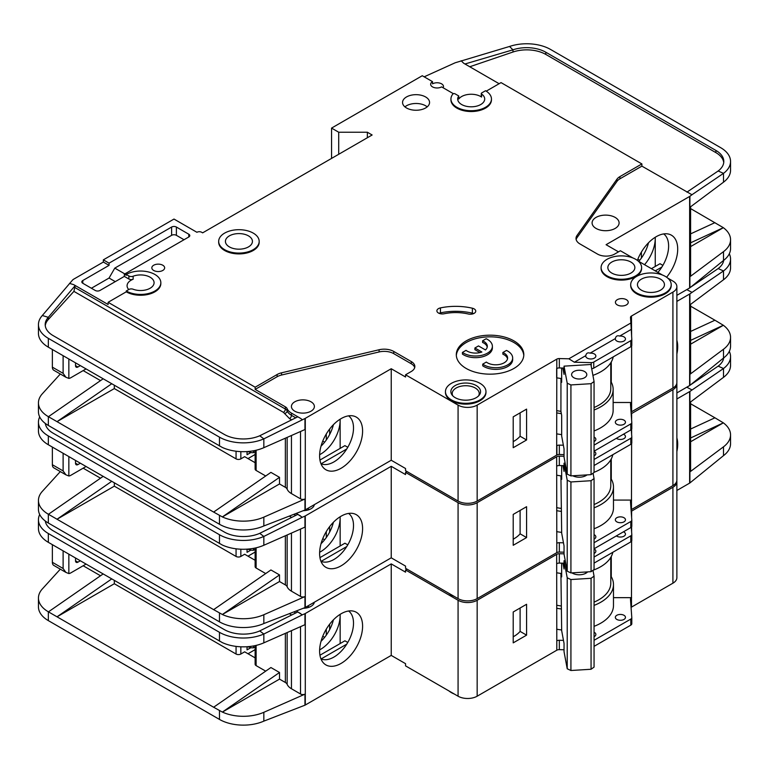 <?xml version="1.0" encoding="UTF-8"?>
<svg xmlns="http://www.w3.org/2000/svg" width="769" height="769" viewBox="0 0 769 769"><rect width="100%" height="100%" fill="white"/><g stroke="black" fill="none" stroke-linecap="round" stroke-linejoin="round"><path stroke-width="1.15" d="M594.062 451.393A5.066 2.922 180 0 1 594.379 451.566A5.066 2.922 180 0 1 595.86 453.633A5.066 2.922 180 0 1 594.062 455.863M623.467 434.216A5.066 2.922 180 0 1 623.976 434.475A5.066 2.922 180 0 1 625.466 436.542A5.066 2.922 180 0 1 622.332 439.243A5.066 2.922 180 0 1 616.815 438.609A5.066 2.922 180 0 1 616.373 438.311M616.815 521.853A5.066 2.922 180 0 1 615.335 519.786A5.066 2.922 180 0 1 618.459 517.085A5.066 2.922 180 0 1 623.976 517.72A5.066 2.922 180 0 1 625.466 519.786A5.066 2.922 180 0 1 622.332 522.487A5.066 2.922 180 0 1 616.815 521.853M594.062 534.647A5.066 2.922 180 0 1 594.379 534.811A5.066 2.922 180 0 1 595.86 536.877A5.066 2.922 180 0 1 594.062 539.107M449.019 593.399A20.254 11.698 0 0 0 451.384 595.043A20.254 11.698 0 0 0 454.229 596.408M676.874 340.331A30.395 17.552 -60 0 1 676.874 353.98M320.952 561.283A27.684 15.986 120 0 0 322.355 561.783A27.684 15.986 120 0 0 333.938 559.476A27.684 15.986 120 0 0 353.509 525.573A27.684 15.986 120 0 0 348.588 513.423M341.1 516.191A30.395 17.552 -60 0 1 353.144 513.5A30.395 17.552 -60 0 1 361.651 536.416A30.395 17.552 -60 0 1 341.1 565.83A30.395 17.552 -60 0 1 323.297 565.196A30.395 17.552 -60 0 1 322.115 540.338A30.395 17.552 -60 0 1 341.1 516.191M340.148 545.971L340.148 516.768A27.684 15.986 -60 0 1 340.148 517.854A27.684 15.986 -60 0 1 320.567 551.758A27.684 15.986 -60 0 1 319.625 552.277M321.029 543.721A27.684 15.986 120 0 0 333.41 522.276M114.321 482.845L114.321 486.162L236.064 556.448A3.374 1.951 0 0 0 240.841 556.448L240.841 549.21M83.167 468.177L100.518 478.193M322.749 538.684L324.633 539.771M255.125 552.055L248.003 556.17M329.641 532.1L329.641 526.63M326.296 537.56L326.296 531.562M255.125 560.284L244.657 554.247L240.841 556.448M247.041 549.153L247.041 552.315L250.704 550.2M305.293 515.922L305.293 607.443L391.229 557.823L391.229 466.312L305.293 515.922A3.374 1.951 180 0 1 304.957 516.095L304.957 527.121L263.834 545.259A33.759 19.494 180 0 1 222.376 545.058L48.341 444.761A33.759 19.494 180 0 1 38.45 430.976L38.45 422.152A33.759 19.494 0 0 0 48.341 435.936L219.473 534.734A33.759 19.494 0 0 0 263.834 536.445L259.739 533.34A27.011 15.591 180 0 1 224.24 531.985L53.109 433.178A27.011 15.591 180 0 1 45.294 423.44M114.321 486.162L57.031 519.238L213.628 609.644L270.919 569.954L279.512 574.914L222.376 614.498L213.628 609.644M265.709 573.559L256.115 568.022L256.115 547.816M255.125 548.037L255.125 566.647A3.374 1.951 0 0 0 256.115 568.022M291.451 533.08L291.451 591.178A16.207 9.353 180 0 1 287.154 586.757A6.748 3.903 0 0 0 285.357 584.911L279.512 581.527L279.512 574.914M60.309 471.599L42.324 491.372A33.759 19.494 0 0 0 38.45 500.436A33.759 19.494 0 0 0 48.341 514.221L57.031 519.238L111.716 481.346M38.45 500.436L38.45 509.261A33.759 19.494 0 0 0 48.341 523.035L219.473 621.842A33.759 19.494 0 0 0 263.834 623.544L263.834 614.729L304.957 596.59A3.374 1.951 180 0 1 300.516 596.417L291.451 591.178M255.125 549.297L253.491 550.248L251.578 550.248L247.714 549.104M253.491 548.364L253.491 550.248M279.512 581.527L222.376 614.498M222.376 614.518A33.759 19.494 0 0 0 263.834 614.729M346.752 546.567L321.163 561.341M319.952 557.631L344.916 543.212L347.78 544.865M391.229 466.312L405.551 474.579L405.551 472.377L458.074 502.695L458.074 598.618L405.551 568.301L405.551 566.099L391.229 557.823M305.293 607.443A3.374 1.951 180 0 1 304.957 607.616L263.834 623.544M314.338 504.637A11.477 6.623 180 0 1 303.457 510.693M304.957 516.095L302.294 517.268L297.786 514.374L259.739 533.34M296.315 513.5L300.516 515.922M39.69 416.913A33.759 19.494 0 0 0 38.45 422.152M103.123 476.386L48.437 514.278M631.176 413.799A3.374 1.951 180 0 1 631.378 413.664L672.913 389.681L672.913 485.604A13.506 7.796 0 0 0 676.874 480.096L676.874 384.173A13.506 7.796 0 0 0 676.797 383.347M672.913 485.604L631.474 509.539A3.374 1.951 0 0 0 631.07 509.818M458.074 502.695A13.506 7.796 0 0 0 477.164 502.695L556.66 456.805L556.804 543.27A3.374 1.951 180 0 1 559.332 542.703L559.332 552.075L564.042 552.18M559.332 552.075A3.374 1.951 0 0 0 556.804 552.642L477.164 598.618L477.164 502.695M458.074 598.618A13.506 7.796 0 0 0 477.164 598.618M672.913 389.681A13.506 7.796 0 0 0 676.874 384.173M406.984 471.551L405.551 472.377M556.66 465.899L556.66 456.805M556.9 456.661A3.374 1.951 180 0 1 559.332 456.152L559.332 465.524A3.374 1.951 0 0 0 556.9 466.033M564.042 456.257L559.332 456.152M302.294 517.268L263.834 536.445L263.834 545.259M676.874 301.4L689.63 294.037A3.374 1.951 180 0 0 689.908 293.845L723.504 270.948L718.159 268.564A27.011 15.591 180 0 0 723.706 260.316M690.61 304.351L690.61 373.148A3.374 1.951 180 0 1 689.908 374.34L723.504 349.232L723.504 358.046L689.908 385.365A3.374 1.951 0 0 1 689.63 385.548L676.874 392.911M690.61 331.449L714.93 320.221L690.61 306.187M714.93 320.221L723.35 325.277L690.61 344.185M723.35 325.258L690.61 340.379M723.504 279.762L723.504 270.948A33.759 19.494 0 0 0 730.55 259.028L730.55 267.852A33.759 19.494 180 0 1 723.504 279.762L689.908 304.87L689.908 293.845M723.504 349.232A33.759 19.494 0 0 0 730.55 337.312A33.759 19.494 0 0 0 723.35 325.277M723.504 358.046A33.759 19.494 0 0 0 730.55 346.137L730.55 337.312M730.55 259.028A33.759 19.494 0 0 0 729.31 253.789M686.765 289.625L691.956 292.316M686.928 289.721L688.87 288.404M691.081 286.914L718.159 268.564M594.062 542.712L630.811 521.497A3.374 1.951 0 0 0 631.801 520.113A3.374 1.951 0 0 0 631.791 520.036L630.484 501.619A3.374 1.951 180 0 1 630.484 501.542A3.374 1.951 180 0 1 631.474 500.167L631.618 443.559M631.618 434.293L631.618 429.227M631.618 419.961L631.618 413.53M559.332 542.703L563.475 542.799M513.211 514.413L513.211 545.288L526.582 537.569L526.582 506.694L513.211 514.413M559.332 465.524L564.042 465.63M594.062 459.468L630.811 438.253A3.374 1.951 0 0 0 631.801 436.869A3.374 1.951 0 0 0 631.791 436.792L631.282 429.631M631.378 413.664L631.378 416.625M594.062 528.755A43.208 24.944 0 0 0 613.479 507.934L613.479 486.988A43.208 24.944 180 0 0 611.278 479.125L611.278 458.92M631.618 500.081L613.479 500.081M77.919 464.591A3.374 1.951 -60 0 1 76.227 464.755A3.374 1.951 -60 0 1 75.525 463.207L77.919 464.591L80.303 463.207M75.525 463.207L75.525 460.458M68.845 456.594L68.845 475.982L65.913 474.829L63.116 470.926L63.116 453.287M86.032 466.514L70.758 475.338A6.748 3.903 -60 0 1 68.845 475.982M562.956 465.601L564.042 471.445L564.042 463.178L565.157 463.111M586.997 474.906A9.622 5.556 180 0 1 585.997 475.578A9.622 5.556 180 0 1 572.77 475.78M586.238 474.954A7.594 4.383 180 0 1 585.199 475.992M560.918 475.857L561.668 533.08L564.042 545.875L564.042 554.141L567.214 571.194L570.925 572.924L591.063 571.675L594.062 569.531L594.062 478.568L591.063 480.712L591.063 571.675M570.925 572.924L570.925 481.961L591.063 480.712M567.214 571.194L567.214 480.231L570.925 481.961M593.072 473.214L594.062 478.568M567.214 480.231L564.042 463.178M561.668 465.572L561.668 479.327L561.024 475.876M52.369 447.087L52.369 464.726A6.748 3.903 120 0 0 53.772 467.821L65.913 474.829M307.273 508.722A10.132 5.844 180 0 1 309.426 509.53M560.918 508.367A40.507 23.387 180 0 1 556.66 507.636M594.062 504.531A40.507 23.387 0 0 0 610.778 485.604L610.778 459.804M556.66 475.175A42.872 24.752 0 0 0 561.668 475.953M594.062 472.291A42.872 24.752 0 0 0 612.826 454.69M631.791 520.2L631.791 526.102A3.374 1.951 180 0 1 631.801 526.179A3.374 1.951 180 0 1 630.811 527.563L594.062 548.778M613.479 486.988A43.208 24.944 180 0 1 594.062 507.809M561.476 511.414A43.208 24.944 180 0 1 556.66 510.664M611.278 479.125A43.208 24.944 0 0 0 610.778 478.299M513.211 539.204A32.413 18.716 0 0 0 520.104 533.821L520.104 510.433M594.062 465.524L630.811 444.309A3.374 1.951 0 0 0 631.801 442.934A3.374 1.951 0 0 0 631.791 442.857L631.791 436.946M556.66 531.61A43.208 24.944 0 0 0 561.668 532.379M520.104 533.821L526.582 537.569M594.062 548.979A5.066 2.922 180 0 1 594.379 549.143A5.066 2.922 180 0 1 595.86 551.21A5.066 2.922 180 0 1 594.062 553.449M623.467 531.792A5.066 2.922 180 0 1 623.976 532.052A5.066 2.922 180 0 1 625.466 534.119A5.066 2.922 180 0 1 622.332 536.82A5.066 2.922 180 0 1 616.815 536.185A5.066 2.922 180 0 1 616.373 535.897M616.815 619.429A5.066 2.922 180 0 1 615.335 617.363A5.066 2.922 180 0 1 618.459 614.662A5.066 2.922 180 0 1 623.976 615.296A5.066 2.922 180 0 1 625.466 617.363A5.066 2.922 180 0 1 622.332 620.064A5.066 2.922 180 0 1 616.815 619.429M594.062 632.224A5.066 2.922 180 0 1 594.379 632.387A5.066 2.922 180 0 1 595.86 634.454A5.066 2.922 180 0 1 594.062 636.694M573.193 573.568A7.594 4.383 180 0 1 572.396 572.838M587.641 571.886A9.622 5.556 180 0 1 585.997 573.155A9.622 5.556 180 0 1 572.396 573.155L572.396 573.155A9.622 5.556 180 0 1 571.925 572.867M449.019 690.975A20.254 11.698 0 0 0 451.384 692.619A20.254 11.698 0 0 0 454.229 693.984M676.874 437.907A30.395 17.552 -60 0 1 676.874 451.557M320.952 658.87A27.684 15.986 120 0 0 322.355 659.369A27.684 15.986 120 0 0 333.938 657.062A27.684 15.986 120 0 0 353.509 623.15A27.684 15.986 120 0 0 348.588 610.999M341.1 613.768A30.395 17.552 -60 0 1 353.144 611.076A30.395 17.552 -60 0 1 361.651 634.002A30.395 17.552 -60 0 1 341.1 663.407A30.395 17.552 -60 0 1 323.297 662.772A30.395 17.552 -60 0 1 322.115 637.914A30.395 17.552 -60 0 1 341.1 613.768M340.119 614.364A27.684 15.986 -60 0 1 340.148 615.44A27.684 15.986 -60 0 1 320.567 649.344A27.684 15.986 -60 0 1 319.625 649.863M321.029 641.298A27.684 15.986 120 0 0 333.41 619.852M114.321 580.432L114.321 583.738L236.064 654.025A3.374 1.951 0 0 0 240.841 654.025L240.841 646.796M83.167 565.753L100.518 575.77M322.749 636.261L324.633 637.347M255.125 649.632L248.003 653.756M329.641 629.676L329.641 624.207M326.296 635.136L326.296 629.138M255.125 657.87L244.657 651.824L240.841 654.025M247.041 646.729L247.041 649.892L250.704 647.777M305.293 613.508L305.293 705.019L391.229 655.409L391.229 563.888L305.293 613.508A3.374 1.951 180 0 1 304.957 613.681L304.957 624.707L263.834 642.846A33.759 19.494 180 0 1 222.376 642.634L48.341 542.337A33.759 19.494 180 0 1 38.45 528.553L38.45 519.729A33.759 19.494 0 0 0 48.341 533.513L219.473 632.32A33.759 19.494 0 0 0 263.834 634.021L259.739 630.926A27.011 15.591 180 0 1 224.24 629.561L53.109 530.754A27.011 15.591 180 0 1 45.294 521.026M114.321 583.738L57.031 616.815L213.628 707.23L270.919 667.53L279.512 672.491L222.376 712.075A33.759 19.494 0 0 0 263.834 712.305L304.957 694.167A3.374 1.951 180 0 1 300.516 693.994L291.451 688.755A16.207 9.353 180 0 1 287.154 684.333A6.748 3.903 0 0 0 285.357 682.488L279.512 679.114L279.512 672.491M265.709 671.145L256.115 665.608L256.115 645.393M255.125 645.624L255.125 664.224A3.374 1.951 0 0 0 256.115 665.608M60.309 569.175L42.324 588.958A33.759 19.494 0 0 0 38.45 598.013A33.759 19.494 0 0 0 48.341 611.797L57.031 616.815L111.716 578.922M38.45 598.013L38.45 606.837A33.759 19.494 0 0 0 48.341 620.621L219.473 719.419A33.759 19.494 0 0 0 263.834 721.13L263.834 712.305M279.512 679.114L222.376 712.094L213.628 707.23M255.125 646.883L253.491 647.825L251.578 647.825L247.714 646.681M253.491 645.941L253.491 647.825M340.148 614.344L340.148 643.557M346.752 644.153L321.163 658.918M319.952 655.217L344.916 640.798L347.78 642.451M391.229 563.888L405.551 572.155L405.551 569.954L458.074 600.272L458.074 696.205L405.551 665.877L405.551 663.676L391.229 655.409M305.293 705.019A3.374 1.951 180 0 1 304.957 705.192L263.834 721.13M314.338 602.214A11.477 6.623 180 0 1 303.457 608.269M304.957 613.681L302.294 614.854L297.786 611.951L259.739 630.926M296.315 611.076L300.516 613.508M39.69 514.499A33.759 19.494 0 0 0 38.45 519.729M103.123 573.962L48.437 611.855M631.176 511.385A3.374 1.951 180 0 1 631.378 511.241L672.913 487.258L672.913 583.19A13.506 7.796 0 0 0 676.874 577.673L676.874 481.75A13.506 7.796 0 0 0 676.797 480.923M672.913 583.19L631.474 607.116A3.374 1.951 0 0 0 631.07 607.395M458.074 600.272A13.506 7.796 0 0 0 477.164 600.272L556.66 554.382L556.804 640.846A3.374 1.951 180 0 1 559.332 640.279L559.332 649.651L564.042 649.767M559.332 649.651A3.374 1.951 0 0 0 556.804 650.218L477.164 696.205L477.164 600.272M458.074 696.205A13.506 7.796 0 0 0 477.164 696.205M672.913 487.258A13.506 7.796 0 0 0 676.874 481.75M406.984 569.127L405.551 569.954M556.66 563.475L556.66 554.382M556.9 554.247A3.374 1.951 180 0 1 559.332 553.728L559.332 563.1A3.374 1.951 0 0 0 556.9 563.619M564.042 553.834L559.332 553.728M302.294 614.854L263.834 634.021L263.834 642.846M676.874 398.976L689.63 391.613A3.374 1.951 180 0 0 689.908 391.431L723.504 368.524L718.159 366.14A27.011 15.591 180 0 0 723.706 357.902M690.61 401.927L690.61 470.724A3.374 1.951 180 0 1 689.908 471.916L723.504 446.808L723.504 455.633L689.908 482.942A3.374 1.951 0 0 1 689.63 483.124L676.874 490.487M690.61 429.035L714.93 417.798L690.61 403.763M714.93 417.798L723.35 422.844L690.61 441.762M723.504 446.808A33.759 19.494 0 0 0 730.55 434.889A33.759 19.494 0 0 0 723.35 422.863L690.61 437.965M723.504 377.348L723.504 368.524A33.759 19.494 0 0 0 730.55 356.605L730.55 365.429A33.759 19.494 180 0 1 723.504 377.348L689.908 402.456L689.908 391.431M723.504 455.633A33.759 19.494 0 0 0 730.55 443.713L730.55 434.889M730.55 356.605A33.759 19.494 0 0 0 729.31 351.375M686.765 387.201L691.956 389.893M686.928 387.297L688.87 385.99M691.081 384.49L718.159 366.14M594.062 640.289L630.811 619.074A3.374 1.951 0 0 0 631.801 617.699A3.374 1.951 0 0 0 631.791 617.613L630.484 599.205A3.374 1.951 180 0 1 630.484 599.118A3.374 1.951 180 0 1 631.474 597.744L631.618 541.145M631.618 531.869L631.618 526.813M631.618 517.537L631.618 511.106M559.332 640.279L563.475 640.375M513.211 611.989L513.211 642.865L526.582 635.146L526.582 604.271L513.211 611.989M559.332 563.1L564.042 563.206M594.062 557.044L630.811 535.83A3.374 1.951 0 0 0 631.801 534.445A3.374 1.951 0 0 0 631.791 534.368L631.282 527.217M631.378 511.241L631.378 514.211M594.062 626.341A43.208 24.944 0 0 0 613.479 605.511L613.479 584.565A43.208 24.944 180 0 0 611.278 576.712L611.278 556.496M631.618 597.657L613.479 597.657M77.919 562.168A3.374 1.951 -60 0 1 76.227 562.331A3.374 1.951 -60 0 1 75.525 560.793L77.919 562.168L80.303 560.793M75.525 560.793L75.525 558.034M68.845 554.17L68.845 573.559L65.913 572.405L63.116 568.512L63.116 550.864M86.032 564.1L70.758 572.915A6.748 3.903 -60 0 1 68.845 573.559M562.956 563.187L564.042 569.022L564.042 560.755L565.253 560.678M586.564 571.953A7.594 4.383 180 0 1 585.199 573.568M560.918 573.443L561.668 630.657L564.042 643.451L564.042 651.718L567.214 668.77L570.925 670.501L591.063 669.261L594.062 667.108L594.062 576.144L591.063 578.298L591.063 669.261M570.925 670.501L570.925 579.538L591.063 578.298M567.214 668.77L567.214 577.807L570.925 579.538M592.976 570.31L594.062 576.144M567.214 577.807L564.042 560.755M561.668 563.158L561.668 576.913L561.024 573.453M52.369 544.663L52.369 562.302A6.748 3.903 120 0 0 53.772 565.398L65.913 572.405M307.273 606.299A10.132 5.844 180 0 1 309.426 607.106M560.918 605.943A40.507 23.387 180 0 1 556.66 605.213M594.062 602.117A40.507 23.387 0 0 0 610.778 583.19L610.778 557.39M556.66 572.751A42.872 24.752 0 0 0 561.668 573.53M593.072 570.242A42.872 24.752 0 0 0 612.826 552.277M631.791 617.776L631.791 623.678A3.374 1.951 180 0 1 631.801 623.755A3.374 1.951 180 0 1 630.811 625.139L594.062 646.354M613.479 584.565A43.208 24.944 180 0 1 594.062 605.386M561.476 608.99A43.208 24.944 180 0 1 556.66 608.241M611.278 576.712A43.208 24.944 0 0 0 610.778 575.885M513.211 636.79A32.413 18.716 0 0 0 520.104 631.407L520.104 608.01M594.062 563.11L630.811 541.895A3.374 1.951 0 0 0 631.801 540.511A3.374 1.951 0 0 0 631.791 540.434L631.791 534.532M556.66 629.196A43.208 24.944 0 0 0 561.668 629.965M520.104 631.407L526.582 635.146M594.062 437.061A5.066 2.922 180 0 1 594.379 437.234A5.066 2.922 180 0 1 595.86 439.301A5.066 2.922 180 0 1 594.062 441.531M623.976 420.143A5.066 2.922 180 0 1 625.466 422.21A5.066 2.922 180 0 1 622.332 424.911A5.066 2.922 180 0 1 616.815 424.277A5.066 2.922 180 0 1 615.335 422.21A5.066 2.922 180 0 1 618.459 419.509A5.066 2.922 180 0 1 623.976 420.143M615.383 338.552A5.066 2.922 0 0 0 615.335 338.966A5.066 2.922 0 0 0 616.815 341.032A5.066 2.922 0 0 0 622.332 341.667A5.066 2.922 0 0 0 625.466 338.966A5.066 2.922 0 0 0 623.976 336.899A5.066 2.922 0 0 0 619.679 336.072C617.305 335.265 615.873 336.091 615.383 338.552L590.083 353.154C587.708 352.356 586.276 353.182 585.786 355.643L574.366 362.228L568.858 358.796L559.332 358.565A3.374 1.951 0 0 0 556.804 359.133L477.164 405.119L477.164 501.042L556.66 455.152L556.804 368.505A3.374 1.951 180 0 1 559.332 367.938L564.042 368.053M585.786 355.643A5.066 2.922 0 0 0 585.738 356.057A5.066 2.922 0 0 0 587.218 358.123A5.066 2.922 0 0 0 592.736 358.758A5.066 2.922 0 0 0 595.86 356.057A5.066 2.922 0 0 0 594.379 353.98A5.066 2.922 0 0 0 590.083 353.154M630.897 262.056A13.506 7.796 180 0 1 634.858 267.574A13.506 7.796 180 0 1 626.524 274.773A13.506 7.796 180 0 1 611.807 273.082A13.506 7.796 180 0 1 607.846 267.574A13.506 7.796 180 0 1 616.18 260.364A13.506 7.796 180 0 1 630.897 262.056M660.504 279.147A13.506 7.796 180 0 1 664.454 284.665A13.506 7.796 180 0 1 656.12 291.864A13.506 7.796 180 0 1 641.404 290.173A13.506 7.796 180 0 1 637.453 284.665A13.506 7.796 180 0 1 645.787 277.455A13.506 7.796 180 0 1 660.504 279.147M482.721 364.15A16.88 9.747 0 0 0 483.855 364.871A16.88 9.747 0 0 0 502.244 366.986A16.88 9.747 0 0 0 512.663 357.979L512.663 359.632A16.88 9.747 0 0 1 502.244 368.639A16.88 9.747 0 0 1 483.855 366.525A16.88 9.747 0 0 1 482.721 365.804L482.721 364.15L486.325 362.064A11.814 6.825 0 0 0 487.431 362.805A11.814 6.825 0 0 0 500.311 364.285A11.814 6.825 0 0 0 507.607 357.979A11.814 6.825 0 0 0 504.147 353.154A11.814 6.825 0 0 0 502.868 352.519L502.868 354.173A11.814 6.825 180 0 1 504.147 354.817A11.814 6.825 180 0 1 507.521 358.806M512.663 357.979A16.88 9.747 0 0 0 507.723 351.087A16.88 9.747 0 0 0 506.473 350.433L502.868 352.519M492.381 346.271L492.381 347.924A16.88 9.747 0 0 1 481.961 356.922A16.88 9.747 0 0 1 463.563 354.817A16.88 9.747 0 0 1 462.429 354.086L462.429 352.433A16.88 9.747 0 0 0 463.563 353.154A16.88 9.747 0 0 0 481.961 355.268A16.88 9.747 0 0 0 492.381 346.271A16.88 9.747 0 0 0 487.431 339.379A16.88 9.747 0 0 0 486.181 338.725L482.576 340.802L482.576 342.455A11.814 6.825 180 0 1 487.229 347.098M462.429 352.433L466.033 350.356A11.814 6.825 0 0 0 467.139 351.087A11.814 6.825 0 0 0 481.865 352.01L474.896 347.992L478.481 345.925L485.45 349.943A11.814 6.825 0 0 0 487.315 346.271A11.814 6.825 0 0 0 482.576 340.802M476.213 385.548A14.851 8.574 180 0 1 479.27 395.112A14.851 8.574 180 0 1 455.21 397.679A14.851 8.574 180 0 1 452.153 395.112A14.851 8.574 180 0 1 457.286 384.548A14.851 8.574 180 0 1 476.213 385.548M452.854 395.91A13.506 7.796 180 0 1 452.21 393.517A13.506 7.796 180 0 1 460.544 386.317A13.506 7.796 180 0 1 475.261 388.009A13.506 7.796 180 0 1 479.212 393.517A13.506 7.796 180 0 1 478.568 395.91M248.474 235.872A13.506 7.796 180 0 1 252.434 241.389A13.506 7.796 180 0 1 244.1 248.589A13.506 7.796 180 0 1 229.383 246.897A13.506 7.796 180 0 1 225.423 241.389A13.506 7.796 180 0 1 233.757 234.18A13.506 7.796 180 0 1 248.474 235.872M584.565 371.523A7.594 4.383 180 0 1 586.795 374.618A7.594 4.383 180 0 1 582.104 378.675A7.594 4.383 180 0 1 573.828 377.723A7.594 4.383 180 0 1 571.598 374.618A7.594 4.383 180 0 1 576.289 370.571A7.594 4.383 180 0 1 584.565 371.523M213.628 512.067L222.376 516.922L279.512 477.338L270.919 472.377L213.628 512.067L48.341 416.644A33.759 19.494 180 0 1 38.45 402.86L38.45 411.675A33.759 19.494 0 0 0 48.341 425.459L219.473 524.266A33.759 19.494 0 0 0 263.834 525.967L304.957 510.03A3.374 1.951 180 0 0 305.293 509.866L391.229 460.247L405.551 468.513L405.551 470.724L458.074 501.042L458.074 405.119L405.551 374.791L411.28 371.485A12.15 7.017 0 0 0 414.847 366.525A12.15 7.017 0 0 0 411.28 361.565L393.766 351.452A13.506 7.796 0 0 0 379.098 349.751L281.541 372.821A13.506 7.796 0 0 0 277.119 374.522L255.164 387.201L108.112 302.304L126.251 291.826L126.251 290.999L128.884 289.48A3.374 1.951 0 0 1 133.133 289.231A13.506 7.796 0 0 0 146.975 289.596A13.506 7.796 0 0 0 154.079 282.732A13.506 7.796 0 0 0 150.128 277.215A13.506 7.796 0 0 0 133.133 276.225L133.133 279.262A13.506 7.796 0 0 0 127.077 285.76A13.506 7.796 0 0 0 128.769 289.548M481.269 93.53L481.269 96.558A1.346 0.779 0 0 0 481.577 97.057A13.506 7.796 0 0 0 480.75 96.538A13.506 7.796 0 0 0 458.766 98.999L458.766 95.971L455.046 93.818A1.346 0.779 0 0 0 452.864 94.039A20.254 11.698 0 0 0 450.942 99.018A20.254 11.698 0 0 0 471.205 110.707A20.254 11.698 0 0 0 491.458 99.018A20.254 11.698 0 0 0 485.527 90.742L481.663 92.972A1.346 0.779 0 0 0 481.269 93.53A1.346 0.779 0 0 0 481.577 94.029A13.506 7.796 180 0 1 484.701 99.018A13.506 7.796 180 0 1 476.367 106.218A13.506 7.796 180 0 1 461.65 104.526A13.506 7.796 180 0 1 457.699 99.018A13.506 7.796 180 0 1 458.766 95.971M596.052 228.431A13.506 7.796 0 0 0 610.769 230.123A13.506 7.796 0 0 0 619.103 222.914A13.506 7.796 0 0 0 615.142 217.406A13.506 7.796 0 0 0 600.426 215.714A13.506 7.796 0 0 0 592.092 222.914A13.506 7.796 0 0 0 596.052 228.431M218.675 241.389L218.675 242.216A20.254 11.698 0 0 0 224.606 250.483A20.254 11.698 0 0 0 246.676 253.02A20.254 11.698 0 0 0 259.182 242.216L259.182 241.389A20.254 11.698 0 0 0 253.251 233.113A20.254 11.698 0 0 0 231.181 230.585A20.254 11.698 0 0 0 218.675 241.389A20.254 11.698 0 0 0 224.606 249.656A20.254 11.698 0 0 0 246.676 252.194A20.254 11.698 0 0 0 259.182 241.389M617.296 304.918A6.412 3.701 0 0 0 624.284 305.726A6.412 3.701 0 0 0 628.244 302.304A6.412 3.701 0 0 0 626.37 299.679A6.412 3.701 0 0 0 619.372 298.881A6.412 3.701 0 0 0 615.411 302.304A6.412 3.701 0 0 0 617.296 304.918M445.453 391.613L445.453 392.44A20.254 11.698 0 0 0 451.384 400.707A20.254 11.698 0 0 0 473.464 403.244A20.254 11.698 0 0 0 485.97 392.44L485.97 391.613A20.254 11.698 0 0 0 480.029 383.337A20.254 11.698 0 0 0 457.959 380.809A20.254 11.698 0 0 0 445.453 391.613A20.254 11.698 0 0 0 451.384 399.88A20.254 11.698 0 0 0 473.464 402.418A20.254 11.698 0 0 0 485.97 391.613M466.187 368.457A33.759 19.494 0 0 0 502.974 372.677A33.759 19.494 0 0 0 523.814 354.672A33.759 19.494 0 0 0 513.932 340.888A33.759 19.494 0 0 0 477.136 336.668A33.759 19.494 0 0 0 456.296 354.672A33.759 19.494 0 0 0 466.187 368.457M456.334 355.499A33.759 19.494 180 0 1 477.809 338.168A33.759 19.494 180 0 1 513.932 342.541A33.759 19.494 180 0 1 523.785 355.499M406.513 107.977A13.506 7.796 0 0 0 421.22 109.659A13.506 7.796 0 0 0 429.563 102.46A13.506 7.796 0 0 0 425.603 96.952A13.506 7.796 0 0 0 410.886 95.26A13.506 7.796 0 0 0 402.552 102.46A13.506 7.796 0 0 0 406.513 107.977M404.917 106.872A13.506 7.796 180 0 1 425.603 105.766A13.506 7.796 180 0 1 427.189 106.872M630.695 284.665L630.695 285.491A20.254 11.698 0 0 0 636.626 293.758A20.254 11.698 0 0 0 658.706 296.296A20.254 11.698 0 0 0 671.212 285.491L671.212 284.665A20.254 11.698 0 0 0 665.281 276.388A20.254 11.698 0 0 0 643.201 273.86A20.254 11.698 0 0 0 630.695 284.665A20.254 11.698 0 0 0 636.626 292.931A20.254 11.698 0 0 0 658.706 295.469A20.254 11.698 0 0 0 671.212 284.665M153.704 270.467A6.412 3.701 0 0 0 160.702 271.265A6.412 3.701 0 0 0 164.653 267.843A6.412 3.701 0 0 0 162.778 265.228A6.412 3.701 0 0 0 155.79 264.421A6.412 3.701 0 0 0 151.829 267.843A6.412 3.701 0 0 0 153.704 270.467M474.175 308.907A5.402 3.114 0 0 0 472.377 308.215A44.564 25.733 0 0 0 440.445 307.898A5.402 3.114 0 0 0 436.888 310.83A5.402 3.114 0 0 0 444.136 313.752A33.759 19.494 180 0 1 468.331 314.002A5.402 3.114 0 0 0 475.751 311.109A5.402 3.114 0 0 0 474.175 308.907M439.012 313.31A5.402 3.114 180 0 1 440.445 312.858A44.564 25.733 180 0 1 472.377 313.175A5.402 3.114 180 0 1 473.627 313.589M601.098 267.574L601.098 268.4A20.254 11.698 0 0 0 607.029 276.667A20.254 11.698 0 0 0 629.1 279.205A20.254 11.698 0 0 0 641.606 268.4L641.606 267.574A20.254 11.698 0 0 0 635.675 259.297A20.254 11.698 0 0 0 613.604 256.769A20.254 11.698 0 0 0 601.098 267.574A20.254 11.698 0 0 0 607.029 275.84A20.254 11.698 0 0 0 629.1 278.378A20.254 11.698 0 0 0 641.606 267.574M443.088 87.743A6.412 3.701 0 0 0 443.482 86.474A6.412 3.701 0 0 0 441.598 83.85A6.412 3.701 0 0 0 432.524 83.85L432.524 81.649A6.412 3.701 0 0 0 430.65 84.263A6.412 3.701 0 0 0 432.524 86.887A6.412 3.701 0 0 0 441.598 86.887L453.402 93.703M126.251 291.826A20.254 11.698 0 0 0 148.33 294.364A20.254 11.698 0 0 0 160.836 283.559L160.836 282.732A20.254 11.698 0 0 0 154.905 274.466A20.254 11.698 0 0 0 126.251 274.466L128.884 275.975A3.374 1.951 0 0 0 133.133 276.225M126.251 290.999A20.254 11.698 0 0 0 148.33 293.537A20.254 11.698 0 0 0 160.836 282.732M666.598 277.234A30.395 17.552 120 0 0 668.251 233.997A30.395 17.552 120 0 0 656.207 236.689A30.395 17.552 120 0 0 637.376 260.412M294.787 411.184A11.477 6.623 0 0 0 307.302 412.617A11.477 6.623 0 0 0 314.386 406.493A11.477 6.623 0 0 0 311.022 401.812A11.477 6.623 0 0 0 298.516 400.37A11.477 6.623 0 0 0 291.422 406.493A11.477 6.623 0 0 0 294.787 411.184M348.588 415.846A27.684 15.986 -60 0 1 353.509 427.997A27.684 15.986 -60 0 1 333.938 461.9A27.684 15.986 -60 0 1 322.355 464.207A27.684 15.986 -60 0 1 320.952 463.707M341.1 418.615A30.395 17.552 120 0 0 322.115 442.752A30.395 17.552 120 0 0 323.297 467.619A30.395 17.552 120 0 0 341.1 468.254A30.395 17.552 120 0 0 361.651 438.839A30.395 17.552 120 0 0 353.144 415.923A30.395 17.552 120 0 0 341.1 418.615M319.625 454.7A27.684 15.986 120 0 0 320.567 454.181A27.684 15.986 120 0 0 340.148 420.278A27.684 15.986 120 0 0 340.119 419.201L340.148 448.394M320.933 463.659L322.355 464.207M100.518 380.607L83.167 370.591M114.321 385.269L114.321 388.576L236.064 458.872A3.374 1.951 180 0 0 240.841 458.872L244.657 456.661L255.125 462.707M333.41 424.69A27.684 15.986 -60 0 1 321.029 446.145M248.003 458.593L255.125 454.479M324.633 442.194L322.749 441.108M329.641 429.054L329.641 434.523M326.296 433.976L326.296 439.983M250.704 452.624L247.041 454.739L247.041 451.566M256.115 450.24L256.115 470.445A3.374 1.951 180 0 1 255.125 469.071L255.125 450.461M111.716 383.769L57.031 421.652L114.321 388.576M256.115 470.445L265.709 475.982M126.251 274.466L126.251 275.292L124.347 274.187L188.799 236.977A3.374 1.951 0 0 0 189.789 235.593A3.374 1.951 0 0 0 188.799 234.218L176.389 227.047A3.374 1.951 0 0 0 171.612 227.047L109.063 263.161L103.334 259.855L103.334 262.056L73.737 279.147A6.748 3.903 0 0 0 72.536 280.089L42.324 315.511A33.759 19.494 0 0 0 38.45 324.576L38.45 333.39A33.759 19.494 0 0 0 48.341 347.175L222.376 447.491M279.512 477.338L279.512 483.951L285.357 487.325A6.748 3.903 180 0 1 287.154 489.171L287.154 437.398M38.45 324.576A33.759 19.494 0 0 0 48.341 338.36L219.473 437.157A33.759 19.494 0 0 0 263.834 438.859L263.834 447.683L304.957 429.544L304.957 418.519L263.834 438.859L259.739 435.763L297.786 416.798L300.516 418.346L291.451 413.107A16.207 9.353 180 0 1 287.154 408.685A6.748 3.903 0 0 0 285.357 406.839L255.164 389.402L277.119 376.733A13.506 7.796 180 0 1 281.541 375.032L379.098 351.952A13.506 7.796 180 0 1 393.766 353.653L411.28 363.766A12.15 7.017 180 0 1 414.693 367.63M255.125 451.72L253.491 452.662L251.578 452.662L247.637 451.528M253.491 452.662L253.491 450.788M247.705 451.528L248.204 451.855M222.376 447.471A33.759 19.494 0 0 0 263.834 447.683M319.952 460.054L344.916 445.636L347.78 447.289M321.163 463.765L346.752 448.99M305.293 509.866L305.293 418.346L391.229 368.736L391.229 460.247M300.516 418.346L302.294 419.691M405.551 374.791L405.551 377.002L391.229 368.736M287.154 489.171A16.207 9.353 180 0 0 291.451 493.602L300.516 498.841A3.374 1.951 0 0 0 304.957 499.004L263.834 517.143A33.759 19.494 180 0 1 222.376 516.941L279.512 483.951M48.437 416.692L103.123 378.809M38.45 402.86A33.759 19.494 180 0 1 42.324 393.795L60.309 374.013M259.739 435.763A27.011 15.591 0 0 1 224.24 434.398L53.109 335.601A27.011 15.591 0 0 1 45.198 324.576A27.011 15.591 0 0 1 48.303 317.328L42.324 315.511M108.112 302.304L108.112 304.505L73.737 284.665L75.227 285.539L73.911 291.374L283.453 412.357L289.538 418.624A2.701 1.557 120 0 0 291.451 415.318A16.207 9.353 180 0 1 287.154 410.886L287.154 408.685M255.164 387.201L255.164 389.402M450.942 99.018L450.942 99.845A20.254 11.698 0 0 0 471.205 111.534A20.254 11.698 0 0 0 491.458 99.845L491.458 99.018M103.334 259.855L173.996 219.059L196.912 232.286A3.374 1.951 180 0 1 201.689 232.286L202.641 232.844L372.129 134.988L367.361 132.23L338.716 132.23L331.554 128.096L422.268 75.727L432.524 81.649M458.074 405.119A13.506 7.796 0 0 0 477.164 405.119M591.678 368.687A3.374 1.951 0 0 0 593.755 368.13L630.811 346.732L630.811 340.667A3.374 1.951 180 0 0 631.801 339.292A3.374 1.951 180 0 0 631.791 339.216L630.878 322.99L568.858 358.796M630.878 322.99L630.484 317.491A3.374 1.951 0 0 1 630.484 317.405A3.374 1.951 0 0 1 631.474 316.03L631.618 336.707M631.378 411.867L672.913 388.028L672.913 292.105L631.474 316.03M672.913 292.105A13.506 7.796 0 0 0 676.874 286.587A13.506 7.796 0 0 0 672.913 281.079L667.646 278.032M662.436 275.023L638.039 260.941M632.829 257.932L620.4 250.752L614.671 254.068A12.15 7.017 0 0 1 597.484 254.068L579.961 243.946A13.506 7.796 0 0 1 576.01 238.438A13.506 7.796 0 0 1 577.019 235.477L616.978 179.158L616.978 181.369A13.506 7.796 180 0 1 619.929 178.812L641.884 166.133L691.956 194.74L689.908 196.268L689.908 207.294L723.504 182.186A33.759 19.494 0 0 0 730.55 170.266L730.55 161.452A33.759 19.494 0 0 0 720.659 147.667L550.575 49.466A33.759 19.494 0 0 0 509.539 46.467L455.508 62.674A6.748 3.903 180 0 0 454.787 62.952L424.171 76.823M486.219 91.165L501.042 82.61L641.884 163.932L619.929 176.601A13.506 7.796 0 0 0 616.978 179.158M458.074 501.042A13.506 7.796 0 0 0 477.164 501.042M672.913 388.028A13.506 7.796 0 0 0 676.874 382.52L676.874 286.587M631.07 412.232A3.374 1.951 180 0 1 631.378 412.011L631.138 402.495L613.143 402.495M564.042 454.604L559.332 454.489L559.332 445.126A3.374 1.951 0 0 0 556.9 445.636L556.9 455.008A3.374 1.951 180 0 1 559.332 454.489M103.334 262.056L109.063 265.363L82.812 280.522A3.374 1.951 0 0 0 81.822 281.906A3.374 1.951 0 0 0 82.812 283.28L95.221 290.451A3.374 1.951 0 0 0 99.999 290.451L124.347 276.388L128.884 279.012A3.374 1.951 0 0 0 133.133 279.262M69.537 283.386L73.737 284.665M75.227 285.539L48.303 317.328L48.303 319.529L73.911 291.374M45.265 325.681A27.011 15.591 180 0 1 48.303 319.529M655.255 266.468L655.255 237.265A27.684 15.986 -60 0 1 655.255 238.352A27.684 15.986 -60 0 1 644.537 264.69M648.517 242.764A27.684 15.986 -60 0 1 638.808 261.383M651.43 268.669L660.023 263.709L662.888 265.363M663.685 233.92A27.684 15.986 -60 0 1 668.617 246.07A27.684 15.986 -60 0 1 657.908 272.409M655.255 270.88L661.859 267.064M689.908 196.268A3.374 1.951 0 0 1 689.63 196.451L606.078 244.696L618.487 251.857M676.874 295.334L689.63 287.971A3.374 1.951 180 0 0 689.908 287.779L723.504 260.47A33.759 19.494 0 0 0 730.55 248.55L730.55 239.736A33.759 19.494 180 0 1 723.504 251.646L689.908 276.753A3.374 1.951 0 0 0 690.61 275.562L690.61 206.765M637.857 259.182L639.741 260.268M641.404 252.059L641.404 258.057M690.61 208.601L723.35 227.682L690.61 242.802M690.61 233.872L714.93 222.645M690.61 246.599L723.35 227.682M723.35 227.701A33.759 19.494 180 0 1 730.55 239.736M723.504 182.186L723.504 173.361A33.759 19.494 0 0 0 730.55 161.452M469.753 66.759L512.971 52.023A27.011 15.591 180 0 1 545.798 54.426L545.798 52.225L715.891 150.426L715.891 152.627A27.011 15.591 180 0 1 723.735 162.557M691.956 194.74L723.504 173.361L718.159 170.987A27.011 15.591 0 0 0 723.802 161.452A27.011 15.591 0 0 0 715.891 150.426M545.798 52.225A27.011 15.591 0 0 0 512.971 49.822L509.539 46.467M576.144 239.543A13.506 7.796 180 0 1 577.019 237.688L616.978 181.369M545.798 54.426L715.891 152.627M512.971 52.023L512.971 49.822L464.966 63.99M499.129 83.715L463.717 63.269L461.14 60.751M686.928 192.144L718.159 170.987M641.884 163.932L641.884 166.133M631.618 345.983L631.618 411.867M630.974 325.768A3.374 1.951 180 0 1 631.474 325.402M631.099 329.478L619.679 336.072M630.811 340.667L593.755 362.064A3.374 1.951 180 0 1 591.226 362.632L574.366 362.228M513.211 447.702L513.211 416.836L526.582 409.118L526.582 439.983L513.211 447.702M124.347 276.388L124.347 274.187M124.818 273.908L114.792 268.121L171.612 235.324A3.374 1.951 180 0 1 176.389 235.324L184.022 239.726M109.063 265.363L109.063 263.161M91.405 288.24L109.063 278.042L115.273 281.627M114.792 268.121L109.063 278.042M367.361 137.747L367.361 132.23M338.716 132.23L338.716 154.281M331.554 128.096L331.554 158.414M556.66 368.591L556.66 377.8A43.208 24.944 180 0 0 561.668 378.569M559.332 445.126L563.369 445.213M594.062 445.126L630.811 423.911A3.374 1.951 0 0 0 631.801 422.537A3.374 1.951 0 0 0 631.791 422.46L630.484 404.042A3.374 1.951 180 0 1 630.484 403.965A3.374 1.951 180 0 1 631.378 402.639M611.278 361.978L611.278 382.193M75.525 362.872L75.525 365.631A3.374 1.951 120 0 0 76.227 367.178A3.374 1.951 120 0 0 77.919 367.005L80.303 365.631M63.116 355.711L63.116 373.349L65.913 377.252L68.845 378.406L68.845 359.017M68.845 378.406A6.748 3.903 120 0 0 70.758 377.762L86.032 368.937M561.668 367.995L561.668 382.299L560.957 378.483L560.918 411.338L561.668 415.375L561.668 436.052L564.042 448.846L564.042 457.113L567.214 474.165L570.925 475.896L591.063 474.646L591.063 383.683L594.062 381.539L590.9 364.487L564.042 366.15L564.042 374.416L562.85 368.024M564.042 366.15L567.214 383.202L570.925 384.933L591.063 383.683M570.925 384.933L570.925 475.896M567.214 383.202L567.214 474.165M594.062 381.539L594.062 472.502L591.063 474.646M65.913 377.252L53.772 370.235A6.748 3.903 -60 0 1 52.369 367.149L52.369 349.511M560.918 411.338A40.507 23.387 180 0 1 556.66 410.608M610.778 362.805L610.778 388.576A40.507 23.387 180 0 1 594.062 407.512M556.66 412.876A42.872 24.752 0 0 0 561.341 413.616M594.062 409.992A42.872 24.752 0 0 0 613.143 389.402A42.872 24.752 0 0 0 610.778 381.299M474.896 347.992L474.896 349.645L479.981 352.577M630.811 346.732A3.374 1.951 0 0 0 631.801 345.358A3.374 1.951 0 0 0 631.791 345.271L631.791 339.369M613.21 356.893A43.208 24.944 180 0 1 592.918 375.368M613.143 389.402L613.143 410.358A42.872 24.752 180 0 1 594.062 430.948M561.668 434.61A42.872 24.752 180 0 1 556.66 433.831M520.104 412.857L520.104 436.244A32.413 18.716 180 0 1 513.211 441.627M594.062 451.192L630.811 429.977A3.374 1.951 0 0 0 631.801 428.602A3.374 1.951 0 0 0 631.791 428.525L631.791 422.614M526.582 439.983L520.104 436.244M236.064 556.448L236.064 548.806M285.357 535.772L285.357 584.911M219.473 543.558L219.473 534.734M48.341 444.761L48.341 435.936M48.341 514.221L48.341 523.035M219.473 621.842L219.473 613.018M300.516 529.082L300.516 596.417M304.957 596.59L304.957 607.616M287.154 534.974L287.154 586.757M294.018 514.384L295.767 515.384M689.63 385.548L689.63 294.037M689.908 385.365L689.908 374.34M631.474 509.539L631.474 500.167M556.804 543.27L556.804 552.642M291.662 517.431L289.432 516.143M63.116 470.926L52.369 464.726M630.811 521.497L630.811 527.563M630.811 438.253L630.811 444.309M236.064 654.025L236.064 646.383M285.357 633.348L285.357 682.488M219.473 641.135L219.473 632.32M48.341 542.337L48.341 533.513M48.341 611.797L48.341 620.621M219.473 719.419L219.473 710.604M300.516 626.658L300.516 693.994M304.957 694.167L304.957 705.192M287.154 632.56L287.154 684.333M294.018 611.961L295.767 612.97M291.451 630.667L291.451 688.755M689.63 483.124L689.63 391.613M689.908 482.942L689.908 471.916M631.474 607.116L631.474 597.744M556.804 640.846L556.804 650.218M291.662 615.008L289.432 613.72M63.116 568.512L52.369 562.302M630.811 619.074L630.811 625.139M630.811 535.83L630.811 541.895M481.577 94.029L481.577 97.057M472.377 308.215L472.377 313.175M236.064 451.23L236.064 458.872M240.841 451.634L240.841 458.872M285.357 487.325L285.357 438.186M48.341 416.644L48.341 425.459M219.473 515.441L219.473 524.266M219.473 437.157L219.473 445.982M48.341 347.175L48.341 338.36M300.516 498.841L300.516 431.505M304.957 510.03L304.957 499.004M263.834 517.143L263.834 525.967M291.451 413.107L291.451 415.318L295.767 417.807M285.357 406.839L285.357 409.041A6.748 3.903 180 0 1 287.154 410.886A2.701 2.144 157.4 0 1 284.52 413.462M283.453 412.357A2.701 1.557 120 0 0 285.357 409.041L75.227 287.721M277.119 376.733L277.119 374.522M281.541 375.032L281.541 372.821M379.098 351.952L379.098 349.751M393.766 353.653L393.766 351.452M411.28 363.766L411.28 361.565M291.451 493.602L291.451 435.504M289.538 418.624L291.662 419.855M689.63 196.451L689.63 287.971M689.908 276.753L689.908 287.779M723.504 260.47L723.504 251.646M619.929 176.601L619.929 178.812M577.019 237.688L577.019 235.477M559.332 367.938L559.332 358.565M591.226 366.275L591.226 362.632M556.804 368.505L556.804 359.133M128.884 275.975L128.884 279.012M188.799 236.977L188.799 234.218M176.389 227.047L176.389 235.324M171.612 235.324L171.612 227.047M82.812 280.522L82.812 283.28M440.445 312.858L440.445 307.898M77.919 367.005L75.525 365.631M63.116 373.349L52.369 367.149M593.755 368.13L593.755 362.064M630.811 429.977L630.811 423.911M248.204 549.441L247.637 549.104M631.801 526.179L631.801 520.113M631.801 442.934L631.801 436.869M248.204 647.017L247.637 646.691M631.801 623.755L631.801 617.699M631.801 540.511L631.801 534.445M631.801 339.292L631.801 345.358M631.801 422.537L631.801 428.602"/></g></svg>

